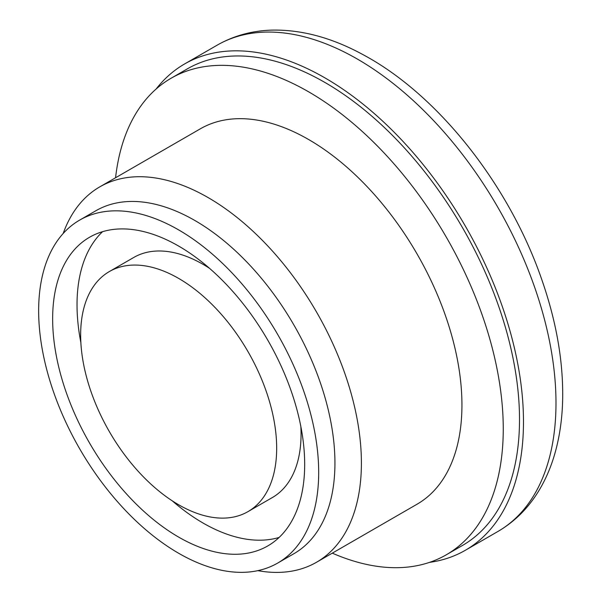 <?xml version="1.0" encoding="UTF-8"?>
<svg xmlns="http://www.w3.org/2000/svg" width="602" height="602" viewBox="0 0 602 602"><rect width="100%" height="100%" fill="white"/><g stroke="black" fill="none" stroke-linecap="round" stroke-linejoin="round"><path stroke-width="0.9" d="M178.659 537.104A178.215 102.889 -120 0 0 267.77 545.931A178.215 102.889 -120 0 0 267.77 340.145A178.215 102.889 -120 0 0 89.555 237.256A178.215 102.889 -120 0 0 62.239 380.058A178.215 102.889 -120 0 0 178.659 537.104M178.659 553.268A198.013 114.327 -120 0 0 277.665 563.081A198.013 114.327 -120 0 0 277.672 334.434A198.013 114.327 -120 0 0 79.652 220.106A198.013 114.327 -120 0 0 49.304 378.778A198.013 114.327 -120 0 0 178.659 553.268M429.467 562.381A280.765 162.104 -120 0 0 465.331 550.288A280.765 162.104 -120 0 0 465.331 226.081A280.765 162.104 -120 0 0 184.566 63.978A280.765 162.104 -120 0 0 156.159 88.991M332.304 553.148A275.152 158.86 -120 0 0 446.27 554.811L462.524 545.427A275.152 158.86 -120 0 0 462.524 227.707A275.152 158.86 -120 0 0 187.372 68.846L171.118 78.23A275.152 158.86 -120 0 0 115.569 177.756M446.27 554.811A275.152 158.86 -120 0 0 446.27 237.09A275.152 158.86 -120 0 0 171.118 78.23M257.829 570.651A216.735 125.133 -120 0 0 316.517 562.26L417.058 504.213A216.735 125.133 -120 0 0 417.058 253.954A216.735 125.133 -120 0 0 200.331 128.82L99.781 186.868A216.735 125.133 -120 0 0 63.172 233.501M316.517 562.26A216.735 125.133 -120 0 0 316.517 312.002A216.735 125.133 -120 0 0 99.781 186.868M277.665 563.081L293.919 553.697A198.013 114.327 -120 0 0 293.926 325.042A198.013 114.327 -120 0 0 95.906 210.723L79.652 220.106M172.18 500.781A178.215 102.889 -120 0 0 203.04 523.025A178.215 102.889 -120 0 0 279.117 537.443M102.581 231.665A178.215 102.889 -120 0 0 80.864 342.606M247.964 511.632A138.61 80.028 -120 0 0 247.964 351.576A138.61 80.028 -120 0 0 109.353 271.555A138.61 80.028 -120 0 0 88.11 382.624A138.61 80.028 -120 0 0 178.659 504.769A138.61 80.028 -120 0 0 247.964 511.632L272.345 497.553A138.61 80.028 -120 0 0 300.842 426.502M209.519 268.326A138.61 80.028 -120 0 0 133.734 257.475L109.353 271.555M497.839 531.521A280.765 162.104 -120 0 0 497.839 207.314A280.765 162.104 -120 0 0 217.074 45.21C233.854 35.631 252.343 30.597 272.548 30.1C302.257 29.648 332.65 37.964 363.721 55.038C438.595 95.251 509.774 185.928 542.048 280.374C556.293 321.491 563.171 360.741 562.682 398.14C562.358 417.856 559.777 436.239 554.946 453.276C551.011 467.107 545.562 479.726 538.602 491.134C528.082 508.336 514.492 521.799 497.839 531.521L465.331 550.288M184.566 63.978L217.074 45.21"/></g></svg>
